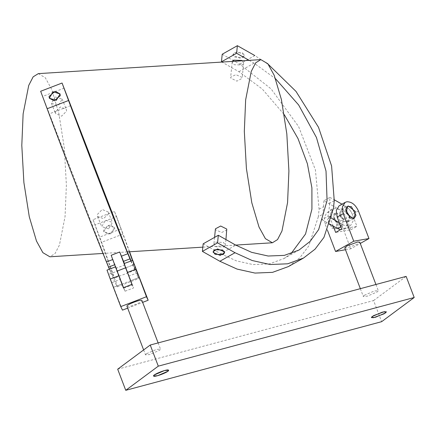 <?xml version="1.0" encoding="UTF-8"?>
<svg xmlns="http://www.w3.org/2000/svg" width="436" height="436" viewBox="0 0 436 436"><rect width="100%" height="100%" fill="white"/><g stroke="black" fill="none" stroke-linecap="round" stroke-linejoin="round"><path stroke-width="0.33" stroke-dasharray="2.18 1.64" d="M364.142 295.368L363.308 296.447L367.341 296.158L377.478 291.793L378.312 290.719L374.279 291.003L364.142 295.368M146.338 353.787L145.51 354.866L149.543 354.577L159.68 350.212L160.508 349.138L156.475 349.427L146.338 353.787M117.682 369.194L373.592 300.557L381.653 321.675M373.592 300.557L406.134 276.386M344.762 247.871L346.958 248.002L357.591 244.073L359.765 242.144M347.198 222.098L340.216 216.567L341.399 209.77L342.358 209.427L349.345 214.964L348.162 221.761L347.198 222.098M339.143 205.776L340.745 205.203C345.59 205.073 349.47 208.146 352.386 214.425L356.937 226.333L341.72 229.009M336.298 212.85L343.285 218.382L342.097 225.178L341.137 225.521L334.15 219.989L335.333 213.193L336.298 212.85M330.237 216.272L337.219 221.804L336.036 228.6L335.077 228.938L328.09 223.406L329.273 216.61L330.237 216.272M327.485 230.322L325.049 223.941L324.171 217.204L327.016 212.615L328.624 212.049C333.469 211.912 337.35 214.986 340.265 221.27L350.778 248.803L360.261 243.452M333.24 226.104L331.109 220.523L330.232 213.782L333.082 209.193L334.685 208.626C339.53 208.49 343.41 211.564 346.326 217.847L350.871 229.756L335.655 232.432M350.871 229.756L356.937 226.333M345.476 249.735L350.778 248.803M343.851 222.088L339.29 213.498L335.333 213.193L333.584 216.283L338.145 224.872L342.097 225.178L343.851 222.088M327.518 219.7L329.273 216.61L333.224 216.915L337.791 225.51L336.036 228.6L332.085 228.295L327.518 219.7M334.238 200.658L329.692 203.225L329.916 197.339L323.855 200.762L339.671 209.705C344.772 213.226 347.307 218 347.274 224.028L344.353 229.173L340.489 229.701M339.301 222.687L343.83 225.243L350.413 225.755L353.334 220.605C353.367 214.583 350.833 209.809 345.732 206.288L339.671 209.705M339.644 212.861L341.399 209.77L345.35 210.076L349.912 218.67L348.162 221.761L344.206 221.45L339.644 212.861M223.946 247.01L225.385 245.152L223.455 242.427L215.346 242.144L213.907 243.996L215.836 246.727L223.946 247.01M242.291 60.784L243.664 63.155L242.231 65.013L234.121 64.73L232.192 62.005L232.355 61.411M242.994 57.432L244.427 55.574L242.498 52.849L234.388 52.565L232.955 54.418L234.879 57.149L242.994 57.432M222.213 54.238L239.669 64.114L271.067 88.868L298.611 126.565L315.419 169.904L319.081 209.209L318.318 216.79L322.869 214.229L321.948 219.717L328.014 216.3L328.929 210.806L333.475 208.239M318.318 216.79L308.786 245.942L299.875 257.747L288.387 266.587M319.081 209.209L323.626 206.642L322.869 214.229M323.855 200.762L323.626 206.642M239.669 64.114L254.826 55.563L268.445 64.517M203.171 243.817L220.627 253.692L235.783 245.141M221.45 61.819L238.906 71.695L262.249 88.999L284.272 114.657M291.057 253.61L283.874 258.597L269.197 263.927L253 264.57L236.465 260.886L220.627 253.692M249.13 60.353L254.063 63.144L275.536 78.736M329.692 203.225L328.929 210.806M321.948 219.717L329.823 224.169M329.916 197.339L334.287 199.813M341.988 204.168L345.732 206.288M328.014 216.3L331.534 218.289M230.813 78.099L230.666 77.183L235.881 74.649L241.996 77.395L242.138 78.333L236.895 81.14L230.813 78.099M233.097 55.35L232.955 54.418L237.375 51.77L244.285 54.647L244.427 55.574L240.007 58.222L233.097 55.35M108.477 213.836L103.485 218.692L97.539 216.354L97.288 214.545L102.204 209.493L108.215 211.994L108.477 213.836M103.577 229.952L103.833 231.778L108.695 234.366L114.766 229.249L114.51 227.423L109.649 224.834L103.577 229.952M38.324 73.63L45.322 77.761L51.71 89.38L58.893 113.611L64.299 147.908L66.386 185.055L65.051 216.572L59.465 244.983L55.023 253.594L49.862 256.788M66.555 111.109L66.305 109.3L60.359 106.962L55.367 111.818L55.628 113.66L61.639 116.161L66.555 111.109M215.433 228.818L215.575 229.761L221.684 232.508L226.905 229.974M130.141 279.383L126.32 269.105L130.702 280.67L139.264 277.372L130.702 280.67L126.32 269.105M124.385 263.437L130.849 280.664C132.604 285.422 132.789 286.141 131.41 282.811L132.348 284.953L123.786 288.245L123.486 287.635M124.963 264.837L116.401 268.129L122.287 283.961C124.037 288.719 124.227 289.433 122.848 286.109M113.011 285.978L109.191 275.699L113.573 287.259L122.135 283.967L113.573 287.259L109.191 275.699M117.753 272.402L117.191 271.121L108.629 274.413L117.191 271.121L121.573 282.681M110.771 233.903L103.79 231.669L107.572 225.292L114.554 227.527L110.771 233.903M108.673 228.769L101.735 226.644L105.474 220.158L112.455 222.393L108.673 228.769M55.17 96.885L51.388 103.261L58.37 105.496L62.152 99.119L55.17 96.885M116.401 268.129L114.957 264.625L114.673 264.734M109.403 269.203L114.87 282.13L117.251 286.839L116.423 283.493L101.653 242.285L93.059 219.673L114.466 211.433L116.565 216.572L95.157 224.813M130.805 260.962L138.659 278.599L134.195 264.576M129.585 251.768L123.056 234.045L101.653 242.285M112.739 259.534L111.164 255.289M93.059 219.673L113.186 275.165L113.954 278.277L111.213 272.691L104.967 257.741L40.657 91.266M114.466 211.433L120.963 228.911L99.555 237.146M131.078 260.859L135.362 270.037L132.386 260.357M129.35 251.785L120.963 228.911M64.163 88.165L42.755 96.405M116.565 216.572L123.056 234.045M112.864 259.491L114.957 264.625M122.085 283.88L117.246 271.208M122.478 310.132L106.984 270.135M123.35 287.689L125.072 291.21L115.464 266.87M125.808 267.911L130.647 280.582M125.072 291.21L133.639 287.913L124.107 263.54M131.912 284.392L133.639 287.913M127.666 308.138L142.648 302.371M108.684 274.5L113.524 287.171M126.969 306.312C127.334 308.061 143.144 301.974 141.951 300.546M340.265 221.27L346.326 217.847M325.049 223.941L331.109 220.523M358.452 211.008L352.386 214.425M340.908 226.889L343.83 225.243M238.906 71.695L254.063 63.144M130.849 280.664L122.287 283.961M70.654 105.637L49.252 113.878M111.965 282.599L120.527 279.302M137.651 272.713L129.089 276.004M360.343 288.67L363.308 296.447M143.624 349.934L145.51 354.866M158.132 342.909L160.508 349.138M375.93 284.49L378.312 290.719M341.399 209.77L347.459 206.348L341.399 209.77M342.097 225.178L336.036 228.6L342.097 225.178M327.016 212.615L333.082 209.193M335.333 213.193L329.273 216.61L335.333 213.193M348.162 221.761L354.223 218.338L348.162 221.761M344.353 229.173L350.413 225.755M225.941 239.577L225.385 245.152M243.664 63.155L242.138 78.333M232.192 62.005L230.666 77.183M214.572 237.38L213.907 243.996M283.874 258.597L299.031 250.046M97.539 216.354L101.735 226.644M51.432 103.37L55.628 113.66M62.108 99.01L66.305 109.3M235.685 245.087L202.833 247.152M127.356 251.91L103 253.441M108.215 211.994L112.412 222.284M125.753 267.824L134.321 264.527L125.753 267.824M117.251 286.839L138.659 278.599M135.362 270.037L113.954 278.277"/><path stroke-width="0.65" d="M372.208 316.487L371.374 317.566L375.407 317.277L385.544 312.912L386.378 311.833L382.345 312.122L372.208 316.487M154.404 374.906L153.57 375.985L157.603 375.696L167.74 371.33L168.574 370.257L164.541 370.54L154.404 374.906M158.295 366.147L125.748 390.313L381.653 321.675L414.2 297.505L158.295 366.147L150.229 345.029L117.682 369.194L125.748 390.313M150.229 345.029L406.134 276.386L414.2 297.505M373.57 317.691L384.198 313.762L386.378 311.833L384.181 311.707L373.548 315.637L371.374 317.566L373.57 317.691M375.93 284.49L359.765 242.144L357.569 242.018L346.936 245.948L344.762 247.871L360.343 288.67M353.264 218.681L346.277 213.144L347.459 206.348L348.424 206.01L355.405 211.542L354.223 218.338L353.264 218.681M353.749 241.217L343.236 213.684L342.358 206.942L345.203 202.353L346.811 201.786C351.656 201.65 355.536 204.724 358.452 211.008L368.965 238.541L353.749 241.217L335.562 251.479L327.485 230.322M333.24 226.104L335.655 232.432L341.72 229.009L337.17 217.101L336.292 210.359L339.143 205.776L345.203 202.353M335.562 251.479L345.476 249.735M360.261 243.452L368.965 238.541M340.489 229.701L337.764 228.666L340.908 226.889M355.978 215.248L351.411 206.659L347.459 206.348L345.704 209.438L350.272 218.033L354.223 218.338L355.978 215.248M223.188 254.591L224.622 252.733L222.692 250.008L214.583 249.724L213.15 251.583L215.073 254.308L223.188 254.591M232.355 61.411L233.625 60.146L241.735 60.43L242.291 60.784M268.445 64.517L295.995 91.407L318.509 127.29L331.594 165.969L334.238 200.658L333.475 208.239L323.943 237.391L315.032 249.196L303.543 258.036L287.689 263.802L270.167 264.521L252.231 260.537L235.02 252.722L217.564 242.847L218.322 235.266L203.171 243.817L202.408 251.398L217.564 242.847M303.543 258.036L288.387 266.587L272.538 272.353L255.011 273.072L237.075 269.088L219.864 261.273L235.02 252.722M218.322 235.266L235.783 245.141L251.616 252.335L268.156 256.019L284.354 255.376L299.031 250.046L310.176 241.326L318.656 229.57L327.076 200.615L326.019 171.076L316.449 137.498L298.638 104.972L275.536 78.736M284.272 114.657L297.99 138.539L307.375 163.696L311.904 187.84L311.92 209.166L305.538 234.012L291.057 253.61M221.45 61.819L236.606 53.268L237.369 45.687L222.213 54.238L221.45 61.819L221.891 62.07M236.606 53.268L249.13 60.353M237.369 45.687L254.826 55.563M202.408 251.398L219.864 261.273M329.823 224.169L337.764 228.666M334.287 199.813L341.988 204.168M331.534 218.289L339.301 222.687M245.653 99.833L251.245 71.422L255.687 62.811L260.848 59.618L267.846 63.749L274.233 75.363L281.416 99.593L286.823 133.896L288.91 171.037L287.575 202.56L281.983 230.971L277.547 239.577L272.386 242.776L265.388 238.645L259 227.025L251.817 202.795L246.405 168.498L244.324 131.35L245.653 99.833M103 253.441L49.862 256.788L42.864 252.657L36.477 241.043L29.294 216.812L23.887 182.51L21.8 145.368L23.13 113.845L28.722 85.434L33.163 76.823L38.324 73.63L260.848 59.618M49.083 96.405L49.333 98.231L54.195 100.82L60.266 95.702L60.01 93.876L55.154 91.288L49.083 96.405M213.291 252.509L213.15 251.583L217.569 248.929L224.475 251.806L224.622 252.733L220.202 255.387L213.291 252.509M225.941 239.577L226.764 229.058L220.681 226.017L215.433 228.818L214.572 237.38M134.882 265.813L138.703 276.092M123.486 287.635L117.044 271.121L125.606 267.824L131.41 282.811M56.271 100.362L49.333 98.231L53.072 91.751L60.054 93.985L56.271 100.362M114.957 264.625L108.537 267.099L109.403 269.203M68.561 100.503L47.153 108.738L40.657 91.266L62.065 83.025L68.561 100.503C83.44 140.795 115.393 223.374 127.846 253.725L130.805 260.962M134.195 264.576L129.585 251.768M129.944 258.859L123.519 261.333L124.385 263.437M127.846 253.725L121.426 256.194L123.519 261.333M117.044 271.121L111.164 255.289L119.726 251.997L121.426 256.194M47.153 108.738C62.032 149.036 93.985 231.614 106.439 261.96L108.537 267.099M112.864 259.491L106.439 261.96M62.065 83.025L126.375 249.506L131.078 260.859M132.386 260.357L129.35 251.785M119.726 251.997L125.606 267.824M168.563 370.235C168.198 368.485 152.393 374.573 153.581 376.001L153.581 376.001C153.946 377.75 169.757 371.668 168.563 370.235L168.563 370.235M141.967 300.584L141.951 300.546C141.586 298.796 125.781 304.884 126.969 306.312L143.624 349.934M142.648 302.371L148.169 300.246L132.757 260.39L124.107 263.54M132.757 260.39L146.441 296.725L120.756 306.612L110.243 279.078L118.805 275.781L123.35 287.689L131.912 284.392L124.195 263.687M148.169 300.246L146.441 296.725M139.209 277.285L134.37 264.614M120.756 306.612L122.478 310.132L127.666 308.138M107.071 270.276L110.243 279.078M115.633 266.985L118.805 275.781M343.236 213.684L337.17 217.101M135.928 269.192L127.367 272.484M272.386 242.776L235.685 245.087M202.833 247.152L127.356 251.91M106.984 270.135L115.545 266.837M158.132 342.909L141.962 300.562"/></g></svg>
